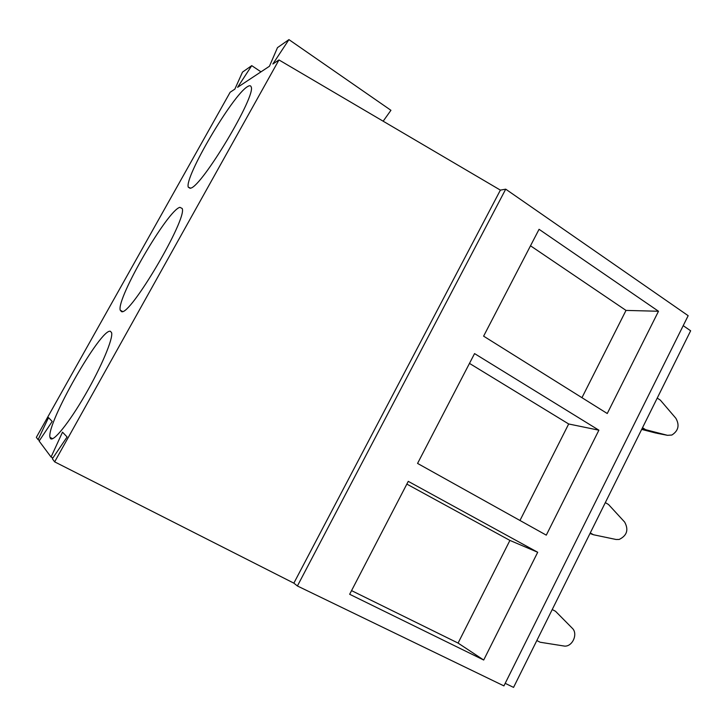 <?xml version="1.0" encoding="UTF-8"?>
<svg xmlns="http://www.w3.org/2000/svg" width="727" height="727" viewBox="0 0 727 727"><rect width="100%" height="100%" fill="white"/><g stroke="black" fill="none" stroke-linecap="round" stroke-linejoin="round"><path stroke-width="1.09" d="M52.917 457.946L51.063 457.038L39.131 441.062L52.19 421.451L48.509 417.616L38.095 439.681L39.567 440.408M38.095 439.681L36.35 437.345L230.15 92.247L234.839 89.148L242.5 72.109L251.742 65.639L260.975 71.855M683.207 325.669L690.65 330.785L513.562 687.388L505.192 683.335M297.407 585.98L505.71 189.165L688.169 315.691L503.92 685.897L297.407 585.98L293.853 583.154L54.652 461.854L52.353 458.773L67.102 436.963L62.504 432.165L51.063 457.038M54.652 461.854L278.968 59.941L272.87 63.985L288.937 39.612L390.935 110.304L383.156 121.2M251.742 65.639L237.602 87.313L269.435 66.257L277.487 47.628L288.937 39.612M110.477 331.33L111.64 332.793C113.185 338.746 101.317 367.035 85.15 394.934C69.001 422.887 53.207 442.407 50.454 438.517L49.981 437.372C46.237 423.668 101.344 327.232 110.477 331.33M179.914 207.331L182.177 208.485C187.666 218.373 129.96 316.418 121.518 311.619L120.237 310.211C116.275 298.579 167.683 209.976 179.914 207.331M247.498 86.649C249.488 85.377 250.697 85.441 251.133 86.849C256.576 95.228 202.015 186.466 190.656 188.157L188.284 187.184C184.204 177.388 232.613 95.128 247.498 86.649M539.061 229.305L658.498 311.256L607.254 413.518L483.609 336.156L539.061 229.305M474.558 353.595L598.894 430.193L546.286 535.145L417.562 463.417L474.558 353.595M483.7 660.025L349.66 594.277L408.265 481.356L537.707 552.266L483.7 660.025L458.083 643.077L509.909 540.415L406.838 484.091M505.71 189.165L500.385 190.12L278.968 59.941M293.853 583.154L500.385 190.12M530.501 245.79L626.011 310.411L581.954 397.687M658.498 311.256L626.011 310.411M469.469 363.391L568.678 423.977L519.969 520.477M598.894 430.193L568.678 423.977M537.707 552.266L509.909 540.415M351.559 590.624L458.083 643.077M536.826 640.542L540.161 642.241L564.688 646.121C572.703 646.576 578.192 633.59 572.276 628.228L555.519 611.28L552.22 609.535M590.269 532.918L593.486 534.754L589.988 533.482M605.318 502.621L608.508 504.493L624.666 522.086C628.828 529.81 626.992 535.599 619.15 539.47L616.078 539.489L593.486 534.754M642.514 427.721L645.621 429.684L641.896 428.966M657.217 398.105L660.307 400.095L675.883 418.298C679.745 425.24 678.4 430.829 671.857 435.037L667.486 435.319L656.826 433.256M641.677 429.403L655.999 433.092M645.621 429.684L667.486 435.319M52.662 438.699L49.981 437.372M122.518 311.474L120.237 310.211M190.138 188.32L188.284 187.184"/></g></svg>
